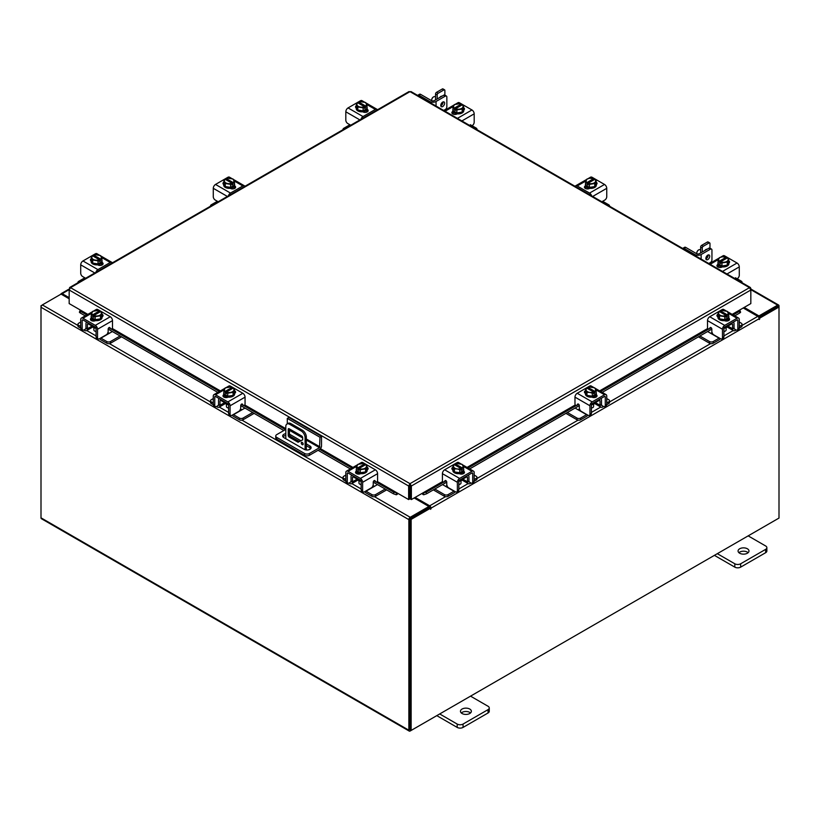 <?xml version="1.0" encoding="UTF-8"?>
<svg xmlns="http://www.w3.org/2000/svg" width="820" height="820" viewBox="0 0 820 820"><rect width="100%" height="100%" fill="white"/><g stroke="black" fill="none" stroke-linecap="round" stroke-linejoin="round"><path stroke-width="1.23" d="M287.287 423.837L287.287 418.384L288.824 417.493L321.522 436.373L321.522 445.988A2.839 1.64 120 0 1 319.523 449.462L309.437 455.284A3.403 1.968 180 0 1 304.62 455.284L276.74 439.182A3.403 1.968 180 0 1 275.745 437.798L275.745 436.014A3.403 1.968 0 0 0 276.74 437.398L304.62 453.501A3.403 1.968 0 0 0 309.437 453.501L319.523 447.679L306.321 440.063M275.745 436.014A3.403 1.968 0 0 1 276.74 434.62L285.811 429.383M321.522 436.373L319.984 437.265L319.523 447.679M287.287 418.384L319.984 437.265M285.811 435.451A4.09 2.357 0 0 0 282.992 436.855M310.821 448.54A4.09 2.357 0 0 0 309.919 447.761L306.321 445.69M285.811 433.667A4.09 2.357 0 0 0 282.685 435.963A4.09 2.357 0 0 0 283.884 437.634L304.138 449.319A4.09 2.357 0 0 0 308.597 449.831A4.09 2.357 0 0 0 311.118 447.648A4.09 2.357 0 0 0 309.919 445.988L306.321 443.907M300.868 440.75L289.665 434.292A4.09 2.357 0 0 0 289.45 434.169M302.201 442.4A1.363 0.789 -120 0 0 301.524 442.339A1.363 0.789 -120 0 0 301.319 443.425A1.363 0.789 -120 0 0 302.201 444.635A1.363 0.789 -120 0 0 302.887 444.696A1.363 0.789 -120 0 0 303.092 443.61A1.363 0.789 -120 0 0 302.201 442.4M302.529 442.656A1.363 0.789 -120 0 0 303.113 443.661M305.091 449.729L305.091 437.665A5.453 3.147 -120 0 0 301.237 430.992L289.665 424.309A5.453 3.147 -120 0 0 286.938 424.042A5.453 3.147 -120 0 0 285.811 426.533L285.811 438.741M301.237 430.992L302.467 430.274L290.905 423.602L289.665 424.309M306.321 449.975L306.321 436.957L305.091 437.665M310.8 448.53L308.505 449.852M302.683 439.889L298.101 442.257L289.173 437.101A1.353 0.779 60 0 1 288.22 435.44L288.22 429.311A1.353 0.779 60 0 1 288.496 428.696A1.353 0.779 60 0 1 289.173 428.768L301.729 436.014A1.353 0.779 60 0 1 302.683 437.665L302.683 439.889M302.683 439.817L299.341 441.539L290.403 436.383L289.173 437.101M288.22 435.44L289.45 434.733L289.45 428.921M289.45 434.733A1.353 0.779 -120 0 0 290.403 436.383M286.938 424.042L288.179 423.325A5.453 3.147 60 0 1 290.905 423.602M302.467 430.274A5.453 3.147 60 0 1 306.321 436.957M298.101 442.257L299.341 441.539M357.448 479.31A4.356 2.511 -0 0 0 358.627 480.551A4.356 2.511 -0 0 0 360.769 481.227M345.814 475.087L343.805 476.246A2.614 1.507 -0 0 0 343.047 477.312A2.614 1.507 -0 0 0 343.805 478.388L343.805 480.079L345.835 481.237M348.961 483.052L349.668 483.462A4.038 2.327 -120 0 0 351.688 483.656A4.038 2.327 -120 0 0 352.518 481.811L357.151 479.136M353.522 476.153L352.518 477.629L352.518 481.811M352.518 477.629A1.742 1.004 60 0 1 352.887 476.83A1.742 1.004 60 0 1 353.522 476.809M351.718 475.118A3.813 2.204 -120 0 0 351.062 476.779L351.062 480.961A1.968 1.138 60 0 1 350.652 481.863M343.805 478.388L345.814 479.536M343.805 480.079A2.614 1.507 180 0 1 343.047 479.003L343.047 477.312M372.803 485.809L374.658 486.219L366.017 491.2L371.88 494.593A2.614 1.507 -0 0 0 375.58 494.593L385.185 489.038M374.658 486.219L377.477 484.589M375.58 494.593L375.58 496.284L386.651 489.888M364.664 491.723A4.038 2.327 -120 0 0 366.017 492.902L371.88 496.284L371.88 494.593M375.58 496.284A2.614 1.507 180 0 1 371.88 496.284M353.522 477.045L361.159 481.453L361.159 489.827L362.624 490.667L362.624 482.303A3.167 1.824 -120 0 0 360.39 478.429L348.049 471.305A3.167 1.824 -120 0 0 346.47 471.151A3.167 1.824 -120 0 0 345.814 472.597L345.814 480.961L347.28 481.811L347.28 473.437A1.087 0.625 60 0 1 348.049 472.996L360.39 480.12A1.087 0.625 60 0 1 361.159 481.453M367.78 469.44A3.065 1.773 180 0 0 366.991 468.896A5.453 3.147 180 0 1 367.155 469.655L367.155 470.547A5.453 3.147 180 0 1 363.783 473.458A5.453 3.147 180 0 1 357.848 472.771A5.453 3.147 180 0 1 356.249 470.547L356.249 469.655A5.453 3.147 180 0 1 356.382 468.968M360.195 472.679A5.453 3.147 180 0 1 357.848 471.879A5.453 3.147 180 0 1 356.464 470.526M356.382 470.342A5.453 3.147 180 0 1 356.249 469.655M367.155 469.655A5.453 3.147 180 0 1 365.628 471.838M365.484 471.92A5.453 3.147 180 0 1 360.38 472.709M360.503 473.724A2.839 1.64 180 0 1 359.959 473.529M356.29 473.509A5.453 3.147 180 0 1 356.249 473.13L356.249 472.894M357.028 473.868A5.453 3.147 180 0 1 356.341 472.832M358.976 480.735L358.976 483.011A2.726 1.578 -0 0 0 359.775 484.128A2.726 1.578 -0 0 0 361.159 484.558M360.267 472.73A5.504 3.177 -0 0 0 360.277 472.73L365.597 471.91L367.022 468.835L367.022 465.801L365.597 468.866L360.277 469.686L360.277 472.73L360.267 469.686L358.904 468.589L358.904 470.352L357.745 469.686L357.745 467.912L356.382 467.441L356.382 470.485L360.267 472.73M356.382 470.475A5.504 3.177 -0 0 0 356.382 470.485L356.382 467.441L357.807 464.366L363.127 463.546L364.5 464.017L364.5 465.329M365.597 471.91L365.597 468.866M362.696 468.968A4.776 2.757 180 0 1 358.955 468.527L365.607 464.684L367.022 465.791A5.504 3.177 180 0 1 367.022 465.801M366.243 467.123A4.776 2.757 180 0 1 363.178 468.896M357.745 467.912L357.797 467.861A4.776 2.757 180 0 1 357.028 465.698M364.5 464.017L357.797 467.861M357.745 469.686L358.904 469.019M357.161 465.422A4.776 2.757 180 0 1 360.226 463.648M360.708 463.577A4.776 2.757 180 0 1 364.449 464.017M365.607 464.684A4.776 2.757 180 0 1 366.376 466.846M355.901 473.191A3.065 1.773 180 0 1 356.423 472.781L357.202 472.33M360.677 473.642A3.065 1.773 180 0 1 356.423 473.591A3.065 1.773 180 0 1 355.531 472.34A3.065 1.773 180 0 1 356.341 471.141M362.624 490.667A2.726 1.578 120 0 0 363.188 491.918A2.726 1.578 120 0 0 364.551 491.785L371.306 487.879A2.726 1.578 120 0 0 373.233 484.548L373.233 482.211A1.312 0.758 -60 0 1 374.166 480.602A1.312 0.758 -60 0 1 374.812 480.54A1.312 0.758 -60 0 1 374.965 480.674L374.627 480.479M363.188 491.918L361.722 491.077A2.726 1.578 -60 0 1 361.159 489.827M374.73 481.299A1.312 0.758 -60 0 1 374.545 481.237A1.312 0.758 -60 0 1 374.391 481.104L374.074 480.653M347.28 481.811A2.726 1.578 120 0 0 347.844 483.062A2.726 1.578 120 0 0 349.207 482.929L352.518 481.012M360.39 478.429L375.345 469.788L363.014 462.664L361.558 463.505M375.345 469.788A3.167 1.824 60 0 1 377.589 473.663L377.589 480.417A1.312 0.758 -60 0 1 377.015 481.74A1.312 0.758 -60 0 1 376.001 482.088A1.312 0.758 -60 0 1 375.857 481.955L374.965 480.674M358.873 463.987L361.425 462.511A3.167 1.824 60 0 1 363.014 462.664M367.022 467.226A3.065 1.773 180 0 1 368.149 468.589A3.065 1.773 180 0 1 367.247 469.839L367.155 469.901M347.844 483.062L346.378 482.211A2.726 1.578 -60 0 1 345.814 480.961M724.326 328.184A4.356 2.511 0 0 0 726.469 327.498A4.356 2.511 0 0 0 727.637 326.268M699.901 335.995L709.505 341.54A2.614 1.507 0 0 0 713.216 341.54L713.216 343.231L719.068 339.849A4.038 2.327 120 0 0 720.431 338.67M719.284 338.014A1.968 1.138 -60 0 1 719.068 338.158L710.438 333.166L712.283 332.766M713.216 341.54L719.068 338.158M713.216 343.231A2.614 1.507 180 0 1 709.505 343.231L709.505 341.54M698.435 336.835L709.505 343.231M739.281 326.493L741.28 325.335A2.614 1.507 0 0 0 742.049 324.269A2.614 1.507 0 0 0 741.28 323.193L739.281 322.045M727.945 326.093L732.567 328.758L732.567 324.577L731.563 323.111M732.567 328.758A4.038 2.327 120 0 0 733.408 330.614A4.038 2.327 120 0 0 735.417 330.409L736.134 329.999M739.261 328.195L741.28 327.026L741.28 325.335M734.443 328.82A1.968 1.138 -60 0 1 734.033 327.918L734.033 323.736A3.813 2.204 120 0 0 733.367 322.065M731.563 323.756A1.742 1.004 -60 0 1 732.209 323.777A1.742 1.004 -60 0 1 732.567 324.577M742.049 324.269L742.049 325.96A2.614 1.507 180 0 1 741.28 327.026M707.609 331.536L710.438 333.166M732.567 327.959L735.889 329.876A2.726 1.578 -120 0 0 737.252 330.009A2.726 1.578 -120 0 0 737.816 328.758L739.281 327.918L739.281 319.544A3.167 1.824 120 0 0 738.625 318.098A3.167 1.824 120 0 0 737.036 318.252L724.706 325.376A3.167 1.824 120 0 0 722.461 329.25L722.461 337.625L723.927 336.774L723.927 328.41L731.563 324.002M728.713 315.915A5.453 3.147 180 0 1 728.847 316.612L728.847 317.494A5.453 3.147 180 0 1 727.248 319.728A5.453 3.147 180 0 1 721.303 320.405A5.453 3.147 180 0 1 717.941 317.494L717.941 316.612A5.453 3.147 180 0 1 718.094 315.843A3.065 1.773 180 0 0 717.316 316.387M728.631 317.473A5.453 3.147 180 0 1 727.248 318.837A5.453 3.147 180 0 1 724.9 319.636M724.706 319.667A5.453 3.147 180 0 1 719.601 318.877M719.468 318.795A5.453 3.147 180 0 1 717.941 316.612M728.847 316.612A5.453 3.147 180 0 1 728.713 317.299M728.847 319.841L728.847 320.077A5.453 3.147 180 0 1 728.806 320.456M725.136 320.476A2.839 1.64 180 0 1 724.583 320.671M728.744 319.779A5.453 3.147 180 0 1 728.057 320.815M723.927 331.505A2.726 1.578 0 0 0 725.321 331.075A2.726 1.578 0 0 0 726.12 329.968L726.12 327.682M728.713 317.432L728.713 314.398L727.34 314.87L727.34 316.633L726.182 317.309L726.182 315.536L724.818 316.643L724.818 319.677L728.713 317.432L728.713 314.388L727.289 311.323L721.969 310.493A5.504 3.177 180 0 1 721.969 310.493L720.595 310.975L720.595 312.276M724.818 319.677L724.818 316.643L719.499 315.813L719.499 318.857L724.818 319.677M719.499 315.813L718.074 312.748L718.074 315.782L719.499 318.857M718.074 312.748L719.489 311.641L726.141 315.474A4.776 2.757 180 0 1 722.399 315.925M728.068 312.645A4.776 2.757 180 0 1 727.299 314.808L727.34 314.87M724.87 310.606A4.776 2.757 180 0 1 727.934 312.369M726.182 315.966L727.34 316.633M727.299 314.808L720.595 310.975M721.918 315.843A4.776 2.757 180 0 1 718.853 314.08M718.72 313.804A4.776 2.757 180 0 1 719.489 311.641M720.636 310.964A4.776 2.757 180 0 1 724.388 310.524M728.744 318.088A3.065 1.773 180 0 1 729.564 319.298A3.065 1.773 180 0 1 728.662 320.548A3.065 1.773 180 0 1 724.419 320.589M711.012 327.611L709.228 328.902A1.312 0.758 60 0 1 709.085 329.035A1.312 0.758 60 0 1 708.429 328.974A1.312 0.758 60 0 1 707.506 327.375L707.506 320.62A3.167 1.824 -60 0 1 709.741 316.745L724.706 325.376M723.927 328.41A1.087 0.625 -60 0 1 724.706 327.067L737.036 319.943A1.087 0.625 -60 0 1 737.816 320.394L737.816 328.758M723.927 336.774A2.726 1.578 60 0 1 723.363 338.024L721.897 338.875A2.726 1.578 -120 0 0 722.461 337.625M723.527 310.452L722.082 309.622L709.741 316.745M722.082 309.622A3.167 1.824 -60 0 1 723.66 309.458L726.223 310.944M717.941 316.848L717.838 316.797A3.065 1.773 180 0 1 716.936 315.546A3.065 1.773 180 0 1 718.074 314.173M709.228 328.902L710.13 327.631A1.312 0.758 60 0 1 710.274 327.487A1.312 0.758 60 0 1 711.278 327.846A1.312 0.758 60 0 1 711.852 329.158L711.852 331.495A2.726 1.578 -120 0 0 713.779 334.837L720.534 338.732A2.726 1.578 -120 0 0 721.897 338.875M739.281 327.918A2.726 1.578 60 0 1 738.707 329.168L737.252 330.009M727.883 319.277L728.662 319.738A3.065 1.773 180 0 1 729.185 320.138M459.231 481.227A4.356 2.511 0 0 0 461.373 480.551A4.356 2.511 0 0 0 462.552 479.31M434.815 489.038L444.419 494.593A2.614 1.507 0 0 0 448.12 494.593L448.12 496.284L453.983 492.902A4.038 2.327 120 0 0 455.336 491.723M454.198 491.067A1.968 1.138 -60 0 1 453.983 491.2L445.342 486.219L447.197 485.809M448.12 494.593L453.983 491.2M448.12 496.284A2.614 1.507 180 0 1 444.419 496.284L444.419 494.593M433.349 489.888L444.419 496.284M474.185 479.536L476.194 478.388A2.614 1.507 0 0 0 476.953 477.312A2.614 1.507 0 0 0 476.194 476.246L474.185 475.087M462.849 479.136L467.482 481.811L467.482 477.629L466.477 476.153M467.482 481.811A4.038 2.327 120 0 0 468.312 483.656A4.038 2.327 120 0 0 470.331 483.462L471.039 483.052M474.165 481.237L476.194 480.079L476.194 478.388M469.347 481.863A1.968 1.138 -60 0 1 468.937 480.961L468.937 476.779A3.813 2.204 120 0 0 468.281 475.118M466.477 476.809A1.742 1.004 -60 0 1 467.113 476.83A1.742 1.004 -60 0 1 467.482 477.629M476.953 477.312L476.953 479.003A2.614 1.507 180 0 1 476.194 480.079M442.523 484.589L445.342 486.219M467.482 481.012L470.793 482.929A2.726 1.578 -120 0 0 472.156 483.062A2.726 1.578 -120 0 0 472.72 481.811L474.185 480.961L474.185 472.597A3.167 1.824 120 0 0 473.529 471.151A3.167 1.824 120 0 0 471.951 471.305L459.61 478.429A3.167 1.824 120 0 0 457.375 482.303L457.375 490.667L458.841 489.827L458.841 481.453L466.477 477.045M463.618 468.968A5.453 3.147 180 0 1 463.751 469.655L463.751 470.547A5.453 3.147 180 0 1 462.152 472.771A5.453 3.147 180 0 1 456.217 473.458A5.453 3.147 180 0 1 452.845 470.547L452.845 469.655A5.453 3.147 180 0 1 453.009 468.896A3.065 1.773 180 0 0 452.22 469.44M463.536 470.526A5.453 3.147 180 0 1 462.152 471.879A5.453 3.147 180 0 1 459.805 472.679M459.62 472.709A5.453 3.147 180 0 1 454.516 471.92M454.372 471.838A5.453 3.147 180 0 1 452.845 469.655M463.751 469.655A5.453 3.147 180 0 1 463.618 470.342M463.751 472.894L463.751 473.13A5.453 3.147 180 0 1 463.71 473.509M460.04 473.529A2.839 1.64 180 0 1 459.497 473.724M463.659 472.832A5.453 3.147 180 0 1 462.972 473.868M458.841 484.558A2.726 1.578 0 0 0 460.225 484.128A2.726 1.578 0 0 0 461.024 483.011L461.024 480.735M463.618 470.485A5.504 3.177 0 0 0 463.618 470.475L463.618 467.441L463.618 470.475L459.733 472.73A5.504 3.177 0 0 0 459.733 472.73L459.723 469.686L459.733 472.73L454.403 471.91L452.978 468.835L452.978 465.801L454.393 464.684L461.045 468.527A4.776 2.757 180 0 1 457.304 468.968L454.403 468.866L454.403 471.91M462.972 465.698A4.776 2.757 180 0 1 462.203 467.861L463.618 467.441L462.193 464.366L456.873 463.546L455.5 464.017L455.5 465.329M462.254 467.912L462.254 469.686L461.096 470.352L461.096 468.589L459.733 469.686L457.304 468.968M452.978 465.791A5.504 3.177 0 0 0 452.978 465.801L454.403 468.866M459.774 463.648A4.776 2.757 180 0 1 462.839 465.422M461.096 469.019L462.254 469.686M462.203 467.861L455.5 464.017M456.822 468.896A4.776 2.757 180 0 1 453.757 467.123M453.624 466.846A4.776 2.757 180 0 1 454.393 464.684M455.551 464.017A4.776 2.757 180 0 1 459.292 463.577M463.659 471.141A3.065 1.773 180 0 1 464.468 472.34A3.065 1.773 180 0 1 463.577 473.591A3.065 1.773 180 0 1 459.323 473.642M445.926 480.653L444.143 481.955A1.312 0.758 60 0 1 443.999 482.088A1.312 0.758 60 0 1 443.343 482.027A1.312 0.758 60 0 1 442.41 480.417L442.41 473.663A3.167 1.824 -60 0 1 444.655 469.788L459.61 478.429M458.841 481.453A1.087 0.625 -60 0 1 459.61 480.12L471.951 472.996A1.087 0.625 -60 0 1 472.72 473.437L472.72 481.811M458.841 489.827A2.726 1.578 60 0 1 458.277 491.077L456.812 491.918A2.726 1.578 -120 0 0 457.375 490.667M458.441 463.505L456.986 462.664L444.655 469.788M456.986 462.664A3.167 1.824 -60 0 1 458.575 462.511L461.127 463.987M452.845 469.901L452.753 469.839A3.065 1.773 180 0 1 451.851 468.589A3.065 1.773 180 0 1 452.978 467.226M444.143 481.955L445.034 480.674A1.312 0.758 60 0 1 445.188 480.54A1.312 0.758 60 0 1 446.193 480.889A1.312 0.758 60 0 1 446.767 482.211L446.767 484.548A2.726 1.578 -120 0 0 448.694 487.879L455.448 491.785A2.726 1.578 -120 0 0 456.812 491.918M474.185 480.961A2.726 1.578 60 0 1 473.622 482.211L472.156 483.062M462.798 472.33L463.577 472.781A3.065 1.773 180 0 1 464.099 473.191M350.488 125.357L349.668 124.886L343.805 128.268A2.614 1.507 0 0 0 343.047 129.334A2.614 1.507 0 0 0 343.088 129.632M367.022 107.102A5.453 3.147 180 0 1 367.155 107.789L367.155 108.681A5.453 3.147 180 0 1 365.556 110.905A5.453 3.147 180 0 1 359.611 111.581A5.453 3.147 180 0 1 356.249 108.681L356.249 107.789A5.453 3.147 180 0 1 356.413 107.03M367.155 107.789A5.453 3.147 180 0 1 367.022 108.476M366.94 108.66A5.453 3.147 180 0 1 365.556 110.013A5.453 3.147 180 0 1 363.209 110.813M363.014 110.843A5.453 3.147 180 0 1 357.909 110.054M357.776 109.972A5.453 3.147 180 0 1 356.249 107.789M363.444 111.663A2.839 1.64 180 0 1 362.881 111.858L362.727 111.766M367.155 111.018L367.155 111.264A5.453 3.147 180 0 1 366.991 112.022M367.053 110.956A5.453 3.147 180 0 1 365.976 112.33M367.022 108.609L367.022 105.575L367.022 108.609L363.127 110.854A5.504 3.177 0 0 0 363.127 110.854L363.127 107.82L363.127 110.854L357.807 110.034L357.807 107L356.382 103.925L356.382 106.969L357.807 110.034M356.382 103.925L357.797 102.818L364.5 106.713L363.127 107.82L357.807 107M358.904 103.453L358.904 102.151L360.267 101.68L365.597 102.5L367.022 105.565L365.648 106.046L365.648 107.82L364.5 108.486L364.5 106.713M357.028 104.98A4.776 2.757 180 0 1 357.797 102.818M360.226 107.03A4.776 2.757 180 0 1 357.161 105.257M358.904 102.151L358.955 102.151A4.776 2.757 180 0 1 362.696 101.711M365.648 106.046L358.955 102.151M364.5 107.153L365.648 107.82M363.178 101.782A4.776 2.757 180 0 1 366.243 103.556M366.376 103.832A4.776 2.757 180 0 1 365.607 105.995M364.449 106.661A4.776 2.757 180 0 1 360.708 107.102M350.724 125.224L347.741 123.502A2.726 1.578 -120 0 1 345.814 120.161L345.814 111.797A3.167 1.824 -60 0 1 348.049 107.922L363.014 116.563L375.345 109.439L366.601 104.386M363.014 116.563A3.167 1.824 120 0 0 360.954 119.31M377.405 109.818A3.167 1.824 120 0 0 376.933 109.275A3.167 1.824 120 0 0 375.345 109.439M356.249 108.025A3.065 1.773 180 0 1 355.531 106.887A3.065 1.773 180 0 1 356.382 105.657M367.053 109.265L367.247 109.378A3.065 1.773 180 0 1 368.149 110.628A3.065 1.773 180 0 1 366.253 112.268A3.065 1.773 180 0 1 362.922 111.879M348.049 107.922L360.39 100.798A3.167 1.824 -60 0 1 361.968 100.645L364.531 102.121M366.191 110.464L367.247 111.069A3.065 1.773 180 0 1 367.78 111.479M85.393 278.4L84.583 277.929L78.72 281.321A2.614 1.507 0 0 0 77.951 282.387A2.614 1.507 0 0 0 78.002 282.674M101.926 260.145A5.453 3.147 180 0 1 102.059 260.832L102.059 261.724A5.453 3.147 180 0 1 100.46 263.948A5.453 3.147 180 0 1 94.525 264.635A5.453 3.147 180 0 1 91.153 261.724L91.153 260.832A5.453 3.147 180 0 1 91.317 260.073M102.059 260.832A5.453 3.147 180 0 1 101.926 261.529M101.854 261.703A5.453 3.147 180 0 1 100.46 263.066A5.453 3.147 180 0 1 98.113 263.866M97.928 263.896A5.453 3.147 180 0 1 92.824 263.097M92.691 263.025A5.453 3.147 180 0 1 91.153 260.832M98.349 264.706A2.839 1.64 180 0 1 97.785 264.911M102.059 264.06L102.059 264.306A5.453 3.147 180 0 1 101.905 265.065M101.967 264.009A5.453 3.147 180 0 1 100.88 265.372M101.926 261.662L101.926 258.618L101.926 261.662L98.041 263.907A5.504 3.177 0 0 0 98.041 263.907L98.031 260.873L98.041 263.907L92.711 263.087L92.711 260.042L91.286 256.978L91.286 260.012L92.711 263.087M91.286 256.967A5.504 3.177 0 0 0 91.286 256.978L92.701 255.86L99.404 259.766L98.041 260.873L92.711 260.042M93.818 256.506L93.818 255.204L95.181 254.723L100.501 255.553L101.926 258.618L100.563 259.099L100.563 260.862L99.404 261.529L99.404 259.766M91.932 258.023A4.776 2.757 180 0 1 92.701 255.86M95.13 260.073A4.776 2.757 180 0 1 92.065 258.3M93.818 255.204L93.859 255.194A4.776 2.757 180 0 1 97.6 254.753M100.563 259.099L93.859 255.194M99.404 260.196L100.563 260.862M98.082 254.825A4.776 2.757 180 0 1 101.147 256.599M101.28 256.875A4.776 2.757 180 0 1 100.511 259.038M99.363 259.704A4.776 2.757 180 0 1 95.612 260.145M85.629 278.267L82.656 276.555A2.726 1.578 -120 0 1 80.719 273.214L80.719 264.839A3.167 1.824 -60 0 1 82.963 260.965L97.918 269.606L110.259 262.482L101.516 257.429M97.918 269.606A3.167 1.824 120 0 0 95.868 272.363M112.319 262.861A3.167 1.824 120 0 0 111.838 262.328A3.167 1.824 120 0 0 110.259 262.482M91.153 261.067A3.065 1.773 180 0 1 90.436 259.93A3.065 1.773 180 0 1 91.286 258.71M101.967 262.318L102.162 262.431A3.065 1.773 180 0 1 103.064 263.681A3.065 1.773 180 0 1 101.167 265.311A3.065 1.773 180 0 1 97.826 264.932L97.631 264.819M82.963 260.965L95.294 253.841A3.167 1.824 -60 0 1 96.883 253.687L99.435 255.163M101.106 263.507L102.162 264.122A3.065 1.773 180 0 1 102.684 264.532M87.843 314.367L69.167 303.584L69.167 290.003L70.499 287.656L410 483.667L411.373 485.993L410 484.989L410 483.667L749.5 287.656L750.833 288.425L749.5 287.656L750.833 290.003L750.833 303.584L732.157 314.367M410 484.989L409.785 498.908L408.626 499.575L377.241 481.453M410 483.667L408.626 485.993L409.785 485.327M408.626 499.575L408.626 485.993L69.167 290.003L69.556 288.65M750.443 288.65L750.833 290.003L411.373 485.993L411.373 499.575L422.935 492.892L426.092 492.256L426.666 493.742L423.786 494.757L423.212 493.271L443.066 481.822M410.215 485.327L410.215 498.908L411.373 499.575M408.626 92.434L410 91.645L411.373 92.434M70.499 287.656L410 91.645L749.5 287.656M80.729 310.257L79.96 310.739L80.667 311.405L80.083 312.891L79.386 312.225L79.96 310.739M376.933 481.822L396.757 493.271L396.214 494.757L393.333 493.742L393.907 492.256L397.064 492.892M396.214 494.757A1.917 1.107 120 0 0 397.915 493.384M393.333 493.742L373.233 482.139M350.335 468.917L318.078 450.293M283.833 430.531L240.711 405.623M217.802 392.401L108.148 329.097M85.239 315.864L80.083 312.891M393.907 492.256L376.37 482.139M351.903 468.005L319.646 449.38M285.411 429.618L243.847 405.623M219.381 391.488L111.284 329.087M86.817 314.962L80.667 311.405M422.085 493.384A1.917 1.107 -120 0 0 423.786 494.757M740.04 310.739L740.614 312.225L739.917 312.891L739.332 311.405L740.04 310.739L739.271 310.257M739.917 312.891L734.761 315.864M711.852 329.097L602.228 392.38M579.32 405.613L469.665 468.917M446.767 482.139L426.666 493.742M739.332 311.405L733.182 314.962M708.716 329.087L600.65 391.478M576.183 405.603L468.097 468.005M443.63 482.139L426.092 492.256M69.167 298.787L61.059 294.103L42.353 304.907A1.917 1.107 -60 0 0 41 307.244L41 517.83A1.917 1.107 -60 0 0 41.4 518.701L409.241 731.081A1.917 1.107 120 0 0 410.205 730.989L777.647 518.845A1.917 1.107 120 0 0 777.657 518.834M409.241 731.081A1.917 1.107 120 0 1 408.852 730.2L408.852 519.624A1.917 1.107 120 0 1 410.205 517.276L428.901 506.483L414.151 497.965M410.205 518.609L428.901 507.805L428.901 506.483M744.201 307.418L758.941 315.925L777.647 305.132A1.917 1.107 120 0 1 778.6 305.04L750.833 289.009M758.469 316.981L777.79 306.454M758.941 315.925L758.941 317.258M410.061 729.667L410 518.957M778.6 305.04A1.917 1.107 120 0 1 779 305.911L779 307.008L759.709 318.15L758.889 317.678M69.167 297.67L62.217 293.662A1.917 1.107 -120 0 0 61.264 293.57A1.917 1.107 -120 0 0 60.885 294.206M41.4 305.911L42.343 304.907L77.951 325.458M408.852 519.624L41 307.244L41 305.686M410.215 495.464A1.917 1.107 -120 0 1 409.815 494.111L409.815 485.204M430.438 508.246L411.148 519.388L410 518.722L429.29 507.59L430.438 508.246L430.531 509.333L431.023 508.154A1.917 1.107 -120 0 0 429.67 505.807L415.115 497.412M429.864 507.918L428.901 506.698M743.227 307.971L757.782 316.377A1.917 1.107 60 0 1 759.135 318.713L759.217 319.564L759.709 318.15M411.148 519.388L411.148 730.435L779 518.066L779 307.008L777.852 306.352L758.736 317.381M410 518.722L410 729.769L411.148 730.435M92.363 326.268A4.356 2.511 -0 0 0 93.531 327.498A4.356 2.511 -0 0 0 95.673 328.184M80.719 322.045L78.72 323.193A2.614 1.507 -0 0 0 77.951 324.269A2.614 1.507 -0 0 0 78.72 325.335L78.72 327.026L80.739 328.195M83.865 329.999L84.583 330.409A4.038 2.327 -120 0 0 86.592 330.614A4.038 2.327 -120 0 0 87.432 328.758L92.055 326.093M88.437 323.111L87.432 324.577L87.432 328.758M87.432 324.577A1.742 1.004 60 0 1 87.791 323.777A1.742 1.004 60 0 1 88.437 323.756M86.633 322.065A3.813 2.204 -120 0 0 85.967 323.736L85.967 327.918A1.968 1.138 60 0 1 85.557 328.82M78.72 325.335L80.719 326.493M78.72 327.026A2.614 1.507 180 0 1 77.951 325.96L77.951 324.269M107.717 332.766L109.562 333.166L100.932 338.158L106.784 341.54A2.614 1.507 -0 0 0 110.495 341.54L120.099 335.995M109.562 333.166L112.391 331.536M110.495 341.54L110.495 343.231L121.565 336.835M99.568 338.67A4.038 2.327 -120 0 0 100.932 339.849L106.784 343.231L106.784 341.54M110.495 343.231A2.614 1.507 180 0 1 106.784 343.231M88.437 324.002L96.073 328.41L96.073 336.774L97.539 337.625L97.539 329.25A3.167 1.824 -120 0 0 95.294 325.376L82.963 318.252A3.167 1.824 -120 0 0 81.375 318.098A3.167 1.824 -120 0 0 80.719 319.544L80.719 327.918L82.184 328.758L82.184 320.394A1.087 0.625 60 0 1 82.963 319.943L95.294 327.067A1.087 0.625 60 0 1 96.073 328.41M102.684 316.387A3.065 1.773 180 0 0 101.905 315.854A5.453 3.147 180 0 1 102.059 316.612L102.059 317.494A5.453 3.147 180 0 1 98.697 320.405A5.453 3.147 180 0 1 92.752 319.728A5.453 3.147 180 0 1 91.153 317.494L91.153 316.612A5.453 3.147 180 0 1 91.286 315.915M95.099 319.636A5.453 3.147 180 0 1 92.752 318.837A5.453 3.147 180 0 1 91.368 317.473M91.286 317.299A5.453 3.147 180 0 1 91.153 316.612M102.059 316.612A5.453 3.147 180 0 1 100.532 318.795M100.399 318.877A5.453 3.147 180 0 1 95.294 319.667M95.417 320.671A2.839 1.64 180 0 1 94.864 320.476M91.194 320.456A5.453 3.147 180 0 1 91.153 320.077L91.153 319.841M91.942 320.815A5.453 3.147 180 0 1 91.256 319.779M93.88 327.682L93.88 329.968A2.726 1.578 -0 0 0 94.679 331.075A2.726 1.578 -0 0 0 96.073 331.505M95.181 319.677L100.501 318.857L101.926 315.782L101.926 312.748L100.501 315.813L95.181 316.643L95.181 319.677L95.181 316.643L93.818 315.536L93.818 317.309L92.66 316.633L92.66 314.87L91.286 314.398L91.286 317.432L95.181 319.677M91.286 317.432L91.286 314.388L92.711 311.323L98.031 310.493L99.404 310.975L99.404 312.276M100.501 318.857L100.501 315.813M97.6 315.925A4.776 2.757 180 0 1 93.859 315.474L100.511 311.641L101.926 312.748M101.147 314.08A4.776 2.757 180 0 1 98.082 315.843M92.66 314.87L92.701 314.808A4.776 2.757 180 0 1 91.932 312.645M99.404 310.975L92.701 314.808M92.66 316.633L93.818 315.966M92.065 312.369A4.776 2.757 180 0 1 95.13 310.606M95.612 310.524A4.776 2.757 180 0 1 99.363 310.964M100.511 311.641A4.776 2.757 180 0 1 101.28 313.804M90.815 320.138A3.065 1.773 180 0 1 91.338 319.738L92.117 319.277M95.581 320.589A3.065 1.773 180 0 1 91.338 320.548A3.065 1.773 180 0 1 90.436 319.298A3.065 1.773 180 0 1 91.256 318.088M97.539 337.625A2.726 1.578 120 0 0 98.103 338.875A2.726 1.578 120 0 0 99.466 338.732L106.221 334.837A2.726 1.578 120 0 0 108.148 331.495L108.148 329.158A1.312 0.758 -60 0 1 109.07 327.559A1.312 0.758 -60 0 1 109.726 327.487A1.312 0.758 -60 0 1 109.87 327.631L109.531 327.436M98.103 338.875L96.637 338.024A2.726 1.578 -60 0 1 96.073 336.774M109.644 328.256A1.312 0.758 -60 0 1 109.449 328.195A1.312 0.758 -60 0 1 109.306 328.051L108.988 327.611M82.184 328.758A2.726 1.578 120 0 0 82.748 330.009A2.726 1.578 120 0 0 84.111 329.876L87.432 327.959M95.294 325.376L110.259 316.745L97.918 309.622L96.473 310.452M110.259 316.745A3.167 1.824 60 0 1 112.494 320.62L112.494 327.375A1.312 0.758 -60 0 1 111.92 328.687A1.312 0.758 -60 0 1 110.915 329.035A1.312 0.758 -60 0 1 110.772 328.902L109.87 327.631M93.777 310.944L96.34 309.458A3.167 1.824 60 0 1 97.918 309.622M101.926 314.173A3.065 1.773 180 0 1 103.064 315.546A3.065 1.773 180 0 1 102.162 316.797L102.059 316.848M82.748 330.009L81.293 329.168A2.726 1.578 -60 0 1 80.719 327.918M700.649 252.949L700.649 247.045A1.363 0.789 -60 0 1 701.612 245.375L707.393 242.033A1.363 0.789 -60 0 1 708.08 241.972L709.689 242.904A1.363 0.789 120 0 0 709.013 242.966L707.393 242.033M701.612 245.375L703.222 246.307L709.013 242.966M703.222 246.307A1.363 0.789 120 0 0 702.258 247.978L700.649 247.045M702.258 252.017L702.258 247.978M709.689 242.904A1.363 0.789 120 0 1 709.976 243.519L709.976 248.204M707.967 256.24L707.967 255.051M707.076 249.249A2.88 1.66 120 0 0 704.79 250.561M741.936 282.644A2.614 1.507 0 0 0 742.049 282.213A2.614 1.507 0 0 0 741.28 281.147L735.417 277.765M728.683 262.133A5.453 3.147 180 0 1 728.847 262.892L728.847 263.784A5.453 3.147 180 0 1 725.474 266.695A5.453 3.147 180 0 1 719.54 266.008A5.453 3.147 180 0 1 717.941 263.784L717.941 262.892A5.453 3.147 180 0 1 718.074 262.205M728.847 262.892A5.453 3.147 180 0 1 727.309 265.075M727.176 265.157A5.453 3.147 180 0 1 722.072 265.946M721.887 265.916A5.453 3.147 180 0 1 719.54 265.116A5.453 3.147 180 0 1 718.146 263.763M718.074 263.579A5.453 3.147 180 0 1 717.941 262.892M718.094 267.125A5.453 3.147 180 0 1 717.941 266.367L717.941 266.121M722.215 266.961A2.839 1.64 180 0 1 721.651 266.766M719.12 267.433A5.453 3.147 180 0 1 718.033 266.059M727.289 265.137L728.713 262.072L728.713 259.028L727.289 262.103L727.289 265.137L721.969 265.967A5.504 3.177 0 0 0 721.969 265.967L721.959 262.923L721.969 265.967L718.074 263.712L718.074 260.678L718.074 263.712M722.399 256.814A4.776 2.757 180 0 1 726.141 257.254L722.399 256.814L719.499 257.603L718.074 260.678L719.437 261.149L719.437 262.923L720.595 262.257M719.437 261.149L726.141 257.254L726.182 258.566M727.289 262.103L721.969 262.923L720.595 261.816L727.299 257.921L728.713 259.028M720.595 261.816L720.595 263.589L719.437 262.923M718.853 258.659A4.776 2.757 180 0 1 721.918 256.885M727.299 257.921A4.776 2.757 180 0 1 728.068 260.084M727.934 260.36A4.776 2.757 180 0 1 724.87 262.133M724.388 262.205A4.776 2.757 180 0 1 720.636 261.764M719.489 261.098A4.776 2.757 180 0 1 718.72 258.935M728.713 260.76A3.065 1.773 180 0 1 729.564 261.99A3.065 1.773 180 0 1 728.847 263.128M722.369 266.879L722.174 266.992A3.065 1.773 180 0 1 718.832 267.371A3.065 1.773 180 0 1 716.936 265.731A3.065 1.773 180 0 1 717.838 264.481L718.033 264.368M720.565 257.224L723.117 255.748A3.167 1.824 60 0 1 724.706 255.901L737.036 263.025A3.167 1.824 60 0 1 739.281 266.9L739.281 275.264A2.726 1.578 120 0 1 737.344 278.605L737.118 278.738M717.316 266.582A3.065 1.773 180 0 1 717.838 266.182L718.894 265.567M435.553 99.907L435.553 93.992A1.363 0.789 -60 0 1 436.517 92.322L442.308 88.99A1.363 0.789 -60 0 1 442.984 88.919L444.604 89.851A1.363 0.789 120 0 0 443.917 89.923L442.308 88.99M436.517 92.322L438.136 93.254L443.917 89.923M438.136 93.254A1.363 0.789 120 0 0 437.173 94.925L435.553 93.992M437.173 98.974L437.173 94.925M444.604 89.851A1.363 0.789 120 0 1 444.881 90.477L444.881 95.151M442.872 103.187L442.872 102.008M441.98 96.196A2.88 1.66 120 0 0 439.704 97.508M476.851 129.591A2.614 1.507 0 0 0 476.953 129.17A2.614 1.507 0 0 0 476.194 128.094L470.331 124.712M463.587 109.08A5.453 3.147 180 0 1 463.751 109.839L463.751 110.731A5.453 3.147 180 0 1 460.389 113.642A5.453 3.147 180 0 1 454.444 112.955A5.453 3.147 180 0 1 452.845 110.731L452.845 109.839A5.453 3.147 180 0 1 452.978 109.152M463.751 109.839A5.453 3.147 180 0 1 462.224 112.032M462.09 112.104A5.453 3.147 180 0 1 456.986 112.893M456.791 112.873A5.453 3.147 180 0 1 454.444 112.073A5.453 3.147 180 0 1 453.06 110.71M452.978 110.536A5.453 3.147 180 0 1 452.845 109.839M453.009 114.072A5.453 3.147 180 0 1 452.845 113.314L452.845 113.068M457.273 113.826L457.078 113.939A2.839 1.64 180 0 1 456.555 113.713M454.024 114.38A5.453 3.147 180 0 1 452.947 113.016M462.193 112.094L463.618 109.019L463.618 105.985L462.193 109.05L462.193 112.094L456.873 112.914L456.873 109.87L456.873 112.914L452.978 110.669L452.978 107.625L452.978 110.669M457.304 103.761A4.776 2.757 180 0 1 461.045 104.201L459.733 103.73A5.504 3.177 0 0 0 459.723 103.73L454.403 104.56L452.978 107.625L454.352 108.107L454.352 109.87L455.5 109.203M461.096 104.212L461.096 105.513M462.193 109.05L456.873 109.88L455.5 108.773L462.203 104.868L463.618 105.975A5.504 3.177 180 0 1 463.618 105.985M455.5 108.773L455.5 110.536L454.352 109.87M453.757 105.606A4.776 2.757 180 0 1 456.822 103.832M462.203 104.868A4.776 2.757 180 0 1 462.972 107.03M461.045 104.201L454.352 108.107M462.839 107.307A4.776 2.757 180 0 1 459.774 109.08M459.292 109.152A4.776 2.757 180 0 1 455.551 108.711M454.393 108.045A4.776 2.757 180 0 1 453.624 105.882M463.618 107.717A3.065 1.773 180 0 1 464.468 108.937A3.065 1.773 180 0 1 463.751 110.075M457.078 113.939A3.065 1.773 180 0 1 453.747 114.318A3.065 1.773 180 0 1 451.851 112.688A3.065 1.773 180 0 1 452.753 111.438L452.947 111.325M455.469 104.171L458.031 102.695A3.167 1.824 60 0 1 459.61 102.849L471.951 109.972A3.167 1.824 60 0 1 474.185 113.847L474.185 122.221A2.726 1.578 120 0 1 472.258 125.562L472.023 125.696M452.22 113.529A3.065 1.773 180 0 1 452.753 113.129L453.808 112.514M700.649 250.1L700.075 249.762A2.726 1.578 120 0 0 698.712 249.895A2.726 1.578 120 0 0 696.774 253.236L696.774 252.96A2.388 1.373 -60 0 1 698.466 250.038A2.388 1.373 -60 0 1 698.578 249.977M708.08 254.999A2.726 1.578 -60 0 1 708.101 255.327A2.726 1.578 -60 0 1 705.887 258.812A2.726 1.578 -60 0 0 708.101 255.327A2.726 1.578 -60 0 0 708.08 254.999M696.774 253.236A2.726 1.578 120 0 0 696.846 253.78M709.72 256.26A2.726 1.578 -60 0 1 708.531 258.997A2.726 1.578 -60 0 1 706.43 259.735A2.726 1.578 -60 0 1 705.866 258.484A2.726 1.578 -60 0 1 707.055 255.737A2.726 1.578 -60 0 1 709.156 255.01A2.726 1.578 -60 0 1 709.72 256.26M684.105 248.337L694.827 254.528A4.459 2.573 0 0 0 701.141 254.528L710.397 249.188L708.787 248.255L699.532 253.595A2.183 1.261 0 0 1 696.447 253.595L685.725 247.404L684.105 248.337A2.183 1.261 -120 0 0 683.019 248.224A2.183 1.261 -120 0 0 682.763 248.47M683.019 248.224L684.628 247.302A2.183 1.261 60 0 1 685.725 247.404M708.767 263.486L710.397 262.543A2.183 1.261 120 0 0 711.944 259.868L711.944 250.079A2.183 1.261 120 0 0 711.493 249.075A2.183 1.261 120 0 0 710.397 249.188M708.787 248.255A2.183 1.261 -60 0 1 709.874 248.142L711.493 249.075M435.553 97.047L434.979 96.719A2.726 1.578 120 0 0 433.616 96.852A2.726 1.578 120 0 0 431.689 100.194L431.689 99.907A2.388 1.373 -60 0 1 433.38 96.986A2.388 1.373 -60 0 1 433.493 96.924M442.995 101.957A2.726 1.578 -60 0 1 443.015 102.274A2.726 1.578 -60 0 1 440.791 105.76A2.726 1.578 -60 0 0 443.015 102.274A2.726 1.578 -60 0 0 442.995 101.957M431.689 100.194A2.726 1.578 120 0 0 431.75 100.727M444.624 103.207A2.726 1.578 -60 0 1 443.435 105.954A2.726 1.578 -60 0 1 441.334 106.682A2.726 1.578 -60 0 1 440.77 105.431A2.726 1.578 -60 0 1 441.959 102.695A2.726 1.578 -60 0 1 444.061 101.957A2.726 1.578 -60 0 1 444.624 103.207M419.02 95.284L429.741 101.485A4.459 2.573 0 0 0 436.055 101.485L445.311 96.135L443.702 95.202L434.436 100.552A2.183 1.261 0 0 1 431.351 100.552L420.629 94.361L419.02 95.284A2.183 1.261 -120 0 0 417.923 95.181A2.183 1.261 -120 0 0 417.667 95.427M417.923 95.181L419.543 94.249A2.183 1.261 60 0 1 420.629 94.361M443.671 110.433L445.311 109.49A2.183 1.261 120 0 0 446.849 106.825L446.849 97.026A2.183 1.261 120 0 0 446.398 96.032A2.183 1.261 120 0 0 445.311 96.135M443.702 95.202A2.183 1.261 -60 0 1 444.788 95.099L446.398 96.032M747.379 548.775A5.453 3.147 0 0 0 741.434 548.098A5.453 3.147 0 0 0 738.072 551.009A5.453 3.147 0 0 0 739.671 553.233A5.453 3.147 0 0 0 745.605 553.91A5.453 3.147 0 0 0 748.978 551.009A5.453 3.147 0 0 0 747.379 548.775M748.137 552.68A5.453 3.147 0 0 0 747.379 552.126A5.453 3.147 0 0 0 738.902 552.68M717.305 553.674L734.812 563.781A4.141 2.388 0 0 0 740.665 563.781L765.654 549.359A4.141 2.388 0 0 0 766.864 547.668A4.141 2.388 0 0 0 765.654 545.976L748.158 535.87M740.665 563.781L740.665 567.132L765.654 552.701L765.654 549.359M714.404 555.355L734.812 567.132L734.812 563.781M766.864 547.668L766.864 551.009A4.141 2.388 180 0 1 765.654 552.701M740.665 567.132A4.141 2.388 180 0 1 734.812 567.132M469.768 709.054A5.453 3.147 0 0 0 463.823 708.377A5.453 3.147 0 0 0 460.45 711.278A5.453 3.147 0 0 0 462.049 713.513A5.453 3.147 0 0 0 467.994 714.189A5.453 3.147 0 0 0 471.356 711.278A5.453 3.147 0 0 0 469.768 709.054M470.526 712.959A5.453 3.147 0 0 0 469.768 712.406A5.453 3.147 0 0 0 461.291 712.959M439.694 713.953L457.191 724.06A4.141 2.388 0 0 0 463.054 724.06L488.043 709.638A4.141 2.388 0 0 0 489.253 707.947A4.141 2.388 0 0 0 488.043 706.256L470.536 696.149M463.054 724.06L463.054 727.412L488.043 712.98L488.043 709.638M436.793 715.634L457.191 727.412L457.191 724.06M489.253 707.947L489.253 711.288A4.141 2.388 180 0 1 488.043 712.98M463.054 727.412A4.141 2.388 180 0 1 457.191 727.412M217.956 201.874L217.136 201.402L211.283 204.785A2.614 1.507 0 0 0 210.514 205.851A2.614 1.507 0 0 0 210.566 206.138M234.489 183.618A5.453 3.147 180 0 1 234.622 184.305L234.622 185.197A5.453 3.147 180 0 1 233.023 187.421A5.453 3.147 180 0 1 227.078 188.098A5.453 3.147 180 0 1 223.716 185.197L223.716 184.305A5.453 3.147 180 0 1 223.88 183.547M234.622 184.305A5.453 3.147 180 0 1 234.489 184.992M234.407 185.176A5.453 3.147 180 0 1 233.023 186.529A5.453 3.147 180 0 1 230.676 187.329M230.481 187.36A5.453 3.147 180 0 1 225.387 186.57M225.244 186.488A5.453 3.147 180 0 1 223.716 184.305M230.912 188.18A2.839 1.64 180 0 1 230.348 188.374L230.195 188.282M234.622 187.534L234.622 187.78A5.453 3.147 180 0 1 234.458 188.528M234.53 187.472A5.453 3.147 180 0 1 233.444 188.846M234.489 185.125L234.489 182.091L234.489 185.125L230.594 187.37L230.594 184.336L230.594 187.37L225.274 186.55L225.274 183.516L223.85 180.441L223.85 183.485L225.274 186.55M223.85 180.441L225.264 179.334L231.968 183.229L230.594 184.336L225.274 183.516M226.371 179.97L226.371 178.668L227.745 178.196L233.064 179.016L234.489 182.081L233.126 182.563L233.126 184.336L231.968 185.002L231.968 183.229M224.495 181.497A4.776 2.757 180 0 1 225.264 179.334M227.693 183.547A4.776 2.757 180 0 1 224.629 181.773M226.371 178.668L226.422 178.668A4.776 2.757 180 0 1 230.164 178.227M233.126 182.563L226.422 178.668M231.968 183.659L233.126 184.336M230.645 178.299A4.776 2.757 180 0 1 233.71 180.072M233.843 180.349A4.776 2.757 180 0 1 233.075 182.511M231.916 183.178A4.776 2.757 180 0 1 228.175 183.618M218.192 201.74L215.209 200.018A2.726 1.578 -120 0 1 213.282 196.677L213.282 188.313A3.167 1.824 -60 0 1 215.516 184.438L230.481 193.069L242.822 185.945L234.069 180.902M230.481 193.069A3.167 1.824 120 0 0 228.421 195.826M244.872 186.335A3.167 1.824 120 0 0 244.401 185.791A3.167 1.824 120 0 0 242.822 185.945M223.716 184.541A3.065 1.773 180 0 1 222.999 183.403A3.065 1.773 180 0 1 223.85 182.173M234.53 185.781L234.725 185.894A3.065 1.773 180 0 1 235.617 187.144A3.065 1.773 180 0 1 233.731 188.784A3.065 1.773 180 0 1 230.389 188.395M215.516 184.438L227.857 177.315A3.167 1.824 -60 0 1 229.436 177.161L231.998 178.637M233.659 186.98L234.725 187.585A3.065 1.773 180 0 1 235.248 187.995M591.794 404.701A4.356 2.511 0 0 0 593.936 404.014A4.356 2.511 0 0 0 595.115 402.784M567.368 412.511L576.983 418.056A2.614 1.507 0 0 0 580.683 418.056L580.683 419.748L586.546 416.365A4.038 2.327 120 0 0 587.899 415.186M586.761 414.53A1.968 1.138 -60 0 1 586.546 414.674L577.905 409.682L579.76 409.282M580.683 418.056L586.546 414.674M580.683 419.748A2.614 1.507 180 0 1 576.983 419.748L576.983 418.056M565.902 413.352L576.983 419.748M606.749 403.009L608.747 401.851A2.614 1.507 0 0 0 609.516 400.785A2.614 1.507 0 0 0 608.747 399.709L606.749 398.551M595.412 402.61L600.035 405.275L600.035 401.093L599.03 399.627M600.035 405.275A4.038 2.327 120 0 0 600.875 407.13A4.038 2.327 120 0 0 602.895 406.925L603.602 406.515M606.728 404.711L608.747 403.542L608.747 401.851M601.911 405.326A1.968 1.138 -60 0 1 601.501 404.434L601.501 400.242A3.813 2.204 120 0 0 600.834 398.582M599.03 400.273A1.742 1.004 -60 0 1 599.676 400.293A1.742 1.004 -60 0 1 600.035 401.093M609.516 400.785L609.516 402.476A2.614 1.507 180 0 1 608.747 403.542M575.086 408.053L577.905 409.682M600.035 404.475L603.356 406.392A2.726 1.578 -120 0 0 604.719 406.525A2.726 1.578 -120 0 0 605.283 405.275L606.749 404.434L606.749 396.06A3.167 1.824 120 0 0 606.093 394.615A3.167 1.824 120 0 0 604.514 394.768L592.173 401.892A3.167 1.824 120 0 0 589.939 405.767L589.939 414.141L591.404 413.29L591.404 404.926L599.03 400.519M596.181 392.431A5.453 3.147 180 0 1 596.314 393.128L596.314 394.01A5.453 3.147 180 0 1 594.715 396.244A5.453 3.147 180 0 1 588.77 396.921A5.453 3.147 180 0 1 585.408 394.01L585.408 393.128A5.453 3.147 180 0 1 585.572 392.36A3.065 1.773 180 0 0 584.783 392.903M596.099 393.989A5.453 3.147 180 0 1 594.715 395.353A5.453 3.147 180 0 1 592.368 396.152M592.173 396.183A5.453 3.147 180 0 1 587.069 395.383M586.935 395.312A5.453 3.147 180 0 1 585.408 393.128M596.314 393.128A5.453 3.147 180 0 1 596.181 393.815M596.314 396.357L596.314 396.593A5.453 3.147 180 0 1 596.273 396.972M592.604 396.993A2.839 1.64 180 0 1 592.06 397.187M596.212 396.296A5.453 3.147 180 0 1 595.535 397.331M591.404 408.022A2.726 1.578 0 0 0 592.788 407.591A2.726 1.578 0 0 0 593.588 406.484L593.588 404.198M596.181 393.948L596.181 390.904L596.181 393.948L592.286 396.193L592.286 393.159L592.286 396.193L586.966 395.373L585.541 392.298L585.541 389.264L586.905 388.157L593.608 391.991A4.776 2.757 180 0 1 589.867 392.442L586.966 392.329L586.966 395.373M595.535 389.162A4.776 2.757 180 0 1 594.766 391.324L596.181 390.904L594.756 387.839L589.436 387.009L588.063 387.491L588.063 388.793M594.818 391.386L594.818 393.149L593.659 393.815L593.659 392.052L592.286 393.159L589.867 392.442M585.541 389.264L586.966 392.329M592.337 387.112A4.776 2.757 180 0 1 595.402 388.885M593.659 392.483L594.818 393.149M594.766 391.324L588.063 387.491M589.385 392.36A4.776 2.757 180 0 1 586.32 390.597M586.187 390.31A4.776 2.757 180 0 1 586.956 388.157M588.114 387.481A4.776 2.757 180 0 1 591.855 387.04M596.212 394.604A3.065 1.773 180 0 1 597.032 395.804A3.065 1.773 180 0 1 596.14 397.054A3.065 1.773 180 0 1 591.886 397.106M578.479 404.127L576.706 405.418A1.312 0.758 60 0 1 576.552 405.551A1.312 0.758 60 0 1 575.896 405.49A1.312 0.758 60 0 1 574.974 403.891L574.974 397.126A3.167 1.824 -60 0 1 577.208 393.262L592.173 401.892M591.404 404.926A1.087 0.625 -60 0 1 592.173 403.583L604.514 396.46A1.087 0.625 -60 0 1 605.283 396.911L605.283 405.275M591.404 413.29A2.726 1.578 60 0 1 590.841 414.541L589.375 415.381A2.726 1.578 -120 0 0 589.939 414.141M590.995 386.968L589.549 386.138L577.208 393.262M589.549 386.138A3.167 1.824 -60 0 1 591.128 385.974L593.69 387.45M585.408 393.364L585.306 393.313A3.065 1.773 180 0 1 584.414 392.062A3.065 1.773 180 0 1 585.541 390.689M576.706 405.418L577.598 404.147A1.312 0.758 60 0 1 577.741 404.004A1.312 0.758 60 0 1 578.756 404.352A1.312 0.758 60 0 1 579.32 405.674L579.32 408.011A2.726 1.578 -120 0 0 581.257 411.353L588.012 415.248A2.726 1.578 -120 0 0 589.375 415.381M606.749 404.434A2.726 1.578 60 0 1 606.185 405.685L604.719 406.525M595.351 395.793L596.14 396.244A3.065 1.773 180 0 1 596.663 396.654M224.916 402.794A4.356 2.511 -0 0 0 226.094 404.034A4.356 2.511 -0 0 0 228.237 404.711M213.282 398.571L211.283 399.729A2.614 1.507 -0 0 0 210.514 400.795A2.614 1.507 -0 0 0 211.283 401.872L211.283 403.563L213.302 404.721M216.429 406.535L217.136 406.945A4.038 2.327 -120 0 0 219.155 407.14A4.038 2.327 -120 0 0 219.996 405.295L224.618 402.62M221 399.637L219.996 401.113L219.996 405.295M219.996 401.113A1.742 1.004 60 0 1 220.354 400.314A1.742 1.004 60 0 1 221 400.293M219.196 398.602A3.813 2.204 -120 0 0 218.53 400.262L218.53 404.455A1.968 1.138 60 0 1 218.12 405.346M211.283 401.872L213.282 403.03M211.283 403.563A2.614 1.507 180 0 1 210.514 402.487L210.514 400.795M240.27 409.293L242.125 409.703L233.485 414.694L239.348 418.077A2.614 1.507 -0 0 0 243.048 418.077L252.662 412.521M242.125 409.703L244.944 408.073M243.048 418.077L243.048 419.768L254.128 413.372M232.132 415.207A4.038 2.327 -120 0 0 233.485 416.386L239.348 419.768L239.348 418.077M243.048 419.768A2.614 1.507 180 0 1 239.348 419.768M221 400.529L228.626 404.936L228.626 413.311L230.092 414.151L230.092 405.787A3.167 1.824 -120 0 0 227.857 401.913L215.516 394.789A3.167 1.824 -120 0 0 213.938 394.635A3.167 1.824 -120 0 0 213.282 396.08L213.282 404.455L214.748 405.295L214.748 396.921A1.087 0.625 60 0 1 215.516 396.48L227.857 403.604A1.087 0.625 60 0 1 228.626 404.936M235.248 392.923A3.065 1.773 180 0 0 234.458 392.38A5.453 3.147 180 0 1 234.622 393.139L234.622 394.03A5.453 3.147 180 0 1 231.26 396.941A5.453 3.147 180 0 1 225.315 396.255A5.453 3.147 180 0 1 223.716 394.03L223.716 393.139A5.453 3.147 180 0 1 223.85 392.452M227.663 396.162A5.453 3.147 180 0 1 225.315 395.363A5.453 3.147 180 0 1 223.932 394.01M223.85 393.836A5.453 3.147 180 0 1 223.716 393.139M234.622 393.139A5.453 3.147 180 0 1 233.095 395.332M232.962 395.404A5.453 3.147 180 0 1 227.857 396.193M227.97 397.208A2.839 1.64 180 0 1 227.427 397.013M223.757 396.993A5.453 3.147 180 0 1 223.716 396.613L223.716 396.378M224.495 397.351A5.453 3.147 180 0 1 223.819 396.316M226.443 404.219L226.443 406.494A2.726 1.578 -0 0 0 227.242 407.612A2.726 1.578 -0 0 0 228.626 408.042M227.745 396.214L233.064 395.394L234.489 392.319L234.489 389.285L233.064 392.349L227.745 393.169L227.745 396.214L227.745 393.169L226.371 392.073L226.371 393.836L225.213 393.169L225.213 391.406L223.85 390.925L223.85 393.969L227.745 396.214M223.85 393.959A5.504 3.177 -0 0 0 223.85 393.969L223.85 390.925L225.274 387.85L230.594 387.03L231.968 387.501L231.968 388.813M233.064 395.394L233.064 392.349M230.164 392.452A4.776 2.757 180 0 1 226.422 392.011L233.075 388.167L234.489 389.274A5.504 3.177 180 0 1 234.489 389.285M233.71 390.607A4.776 2.757 180 0 1 230.645 392.38M225.213 391.406L225.264 391.345A4.776 2.757 180 0 1 224.495 389.182M231.968 387.501L225.264 391.345M225.213 393.169L226.371 392.503M224.629 388.905A4.776 2.757 180 0 1 227.693 387.132M228.175 387.06A4.776 2.757 180 0 1 231.916 387.501M233.075 388.167A4.776 2.757 180 0 1 233.843 390.33M223.368 396.675A3.065 1.773 180 0 1 223.891 396.265L224.68 395.814M228.144 397.126A3.065 1.773 180 0 1 223.891 397.075A3.065 1.773 180 0 1 222.999 395.824A3.065 1.773 180 0 1 223.819 394.625M230.092 414.151A2.726 1.578 120 0 0 230.656 415.402A2.726 1.578 120 0 0 232.019 415.268L238.774 411.373A2.726 1.578 120 0 0 240.711 408.032L240.711 405.695A1.312 0.758 -60 0 1 241.633 404.086A1.312 0.758 -60 0 1 242.289 404.024A1.312 0.758 -60 0 1 242.433 404.157L242.095 403.963M230.656 415.402L229.19 414.561A2.726 1.578 -60 0 1 228.626 413.311M242.197 404.783A1.312 0.758 -60 0 1 242.013 404.721A1.312 0.758 -60 0 1 241.859 404.588L241.551 404.137M214.748 405.295A2.726 1.578 120 0 0 215.311 406.546A2.726 1.578 120 0 0 216.675 406.412L219.996 404.496M227.857 401.913L242.822 393.272L230.481 386.148L229.036 386.989M242.822 393.272A3.167 1.824 60 0 1 245.057 397.146L245.057 403.901A1.312 0.758 -60 0 1 244.483 405.223A1.312 0.758 -60 0 1 243.478 405.572A1.312 0.758 -60 0 1 243.325 405.439L242.433 404.157M226.34 387.47L228.903 385.994A3.167 1.824 60 0 1 230.481 386.148M234.489 390.709A3.065 1.773 180 0 1 235.617 392.073A3.065 1.773 180 0 1 234.725 393.323L234.622 393.385M215.311 406.546L213.846 405.695A2.726 1.578 -60 0 1 213.282 404.455M602.679 201.279A1.968 1.138 -120 0 0 602.895 201.412L602.075 201.894M609.465 206.158A2.614 1.507 0 0 0 609.516 205.871A2.614 1.507 0 0 0 608.747 204.805L602.895 201.412M596.15 183.557A5.453 3.147 180 0 1 596.314 184.326L596.314 185.207A5.453 3.147 180 0 1 592.952 188.118A5.453 3.147 180 0 1 587.007 187.442A5.453 3.147 180 0 1 585.408 185.207L585.408 184.326A5.453 3.147 180 0 1 585.541 183.629M596.314 184.326A5.453 3.147 180 0 1 594.787 186.509M594.643 186.581A5.453 3.147 180 0 1 589.549 187.38M589.354 187.349A5.453 3.147 180 0 1 587.007 186.55A5.453 3.147 180 0 1 585.624 185.187M585.541 185.012A5.453 3.147 180 0 1 585.408 184.326M585.572 188.549A5.453 3.147 180 0 1 585.408 187.79L585.408 187.544M589.682 188.395A2.839 1.64 180 0 1 589.119 188.19M586.587 188.856A5.453 3.147 180 0 1 585.5 187.493M594.756 186.57L596.181 183.495L596.181 180.461L594.756 183.526L594.756 186.57L589.436 187.39L589.436 184.357L589.436 187.39L585.541 185.146L585.541 182.101L585.541 185.146M589.867 178.237A4.776 2.757 180 0 1 593.608 178.678L589.867 178.237L586.966 179.037L585.541 182.101L586.905 182.583L586.905 184.346L588.063 183.68M593.659 178.688L593.659 179.99M594.756 183.526L589.436 184.357L588.063 183.249L594.766 179.354L596.181 180.461M588.063 183.249L588.063 185.012L586.905 184.346M586.32 180.082A4.776 2.757 180 0 1 589.385 178.319M594.766 179.354A4.776 2.757 180 0 1 595.535 181.507M593.608 178.678L586.905 182.583M595.402 181.794A4.776 2.757 180 0 1 592.337 183.557M591.855 183.639A4.776 2.757 180 0 1 588.114 183.188M586.956 182.522A4.776 2.757 180 0 1 586.187 180.359M596.181 182.194A3.065 1.773 180 0 1 597.032 183.413A3.065 1.773 180 0 1 596.314 184.551M585.962 180.923L577.208 185.966L589.549 193.089L604.514 184.459A3.167 1.824 60 0 1 606.749 188.323L606.749 196.697A2.726 1.578 120 0 1 604.822 200.039L601.839 201.761M577.208 185.966A3.167 1.824 -120 0 0 575.63 185.812A3.167 1.824 -120 0 0 575.158 186.345M591.609 195.847A3.167 1.824 -120 0 0 589.549 193.089M589.836 188.303L589.641 188.415A3.065 1.773 180 0 1 586.3 188.805A3.065 1.773 180 0 1 584.414 187.165A3.065 1.773 180 0 1 585.306 185.914L585.5 185.802M588.032 178.647L590.595 177.171A3.167 1.824 60 0 1 592.173 177.335L604.514 184.459M584.783 188.016A3.065 1.773 180 0 1 585.306 187.606L586.372 186.991M304.62 455.284L304.62 453.501M276.74 437.398L276.74 439.182M309.437 453.501L309.437 455.284M289.45 429.249L302.406 436.732M306.321 438.987L319.984 446.88M302.683 437.962L289.45 430.315M289.665 435.563L289.665 434.292M309.919 447.761L309.919 445.988M289.173 428.768L288.22 429.311M356.423 471.346L356.423 472.781M348.049 472.996L347.28 473.437M356.803 466.252L348.049 471.305M374.391 481.104L375.857 481.955M377.589 473.663L362.624 482.303M737.816 320.394L737.036 319.943M737.036 318.252L728.293 313.209M722.461 329.25L707.506 320.62M728.662 318.293L728.662 319.738M472.72 473.437L471.951 472.996M471.951 471.305L463.197 466.252M457.375 482.303L442.41 473.663M463.577 471.346L463.577 472.781M361.835 101.639L360.39 100.798M359.898 119.925L345.814 111.797M367.247 109.378L367.247 111.069M96.75 254.682L95.294 253.841M94.802 272.978L80.719 264.839M102.162 262.431L102.162 264.122M352.938 467.41L320.446 448.663M285.811 428.665L244.708 404.936M220.406 390.904L112.155 328.4M707.844 328.4L599.625 390.884M575.322 404.916L467.062 467.41M442.759 481.453L422.935 492.892M80.432 310.636L87.371 314.644M111.838 328.769L219.934 391.171M244.401 405.305L285.811 429.208M320.118 449.011L352.457 467.687M467.543 467.687L575.63 405.285M600.096 391.16L708.162 328.769M732.629 314.644L739.568 310.636M410.205 517.276L374.484 496.664M361.159 488.966L351.831 483.574M343.047 478.501L241.961 420.147M228.626 412.45L219.288 407.058M210.514 401.984L109.398 343.611M96.073 335.913L86.725 330.521M750.833 289.655L777.647 305.132M408.852 730.2L41 517.83M69.167 289.655L62.217 293.662M429.67 505.807L445.516 496.664M458.841 488.966L468.169 483.574M476.953 478.501L578.069 420.127M591.404 412.429L600.742 407.038M609.516 401.974L710.602 343.611M723.927 335.913L733.275 330.521M742.049 325.458L757.782 316.377M759.709 319.052L759.135 318.713L431.023 508.154M430.438 508.482L431.023 508.81M91.338 318.293L91.338 319.738M82.963 319.943L82.184 320.394M91.707 313.209L82.963 318.252M109.306 328.051L110.772 328.902M112.494 320.62L97.539 329.25M724.706 255.901L723.25 256.742M718.484 259.489L710.161 264.296M722.502 271.42L737.036 263.025M739.281 266.9L726.971 274.003M717.838 264.481L717.838 266.182M459.61 102.849L458.165 103.689M453.398 106.436L445.075 111.243M457.406 118.367L471.951 109.972M474.185 113.847L461.885 120.95M452.753 111.438L452.753 113.129M694.827 255.44L694.827 254.528M701.141 259.089L701.141 254.528M429.741 102.397L429.741 101.485M436.055 106.036L436.055 101.485M229.303 178.145L227.857 177.315M227.365 196.441L213.282 188.313M234.725 185.894L234.725 187.585M605.283 396.911L604.514 396.46M604.514 394.768L595.761 389.726M589.939 405.767L574.974 397.126M596.14 394.809L596.14 396.244M223.891 394.83L223.891 396.265M215.516 396.48L214.748 396.921M224.27 389.736L215.516 394.789M241.859 404.588L243.325 405.439M245.057 397.146L230.092 405.787M592.173 177.335L590.728 178.165M606.749 188.323L592.665 196.462M585.306 185.914L585.306 187.606M357.95 480.048L351.688 483.656M376.001 482.088L374.545 481.237M346.47 471.151L357.52 464.766M727.145 326.995L733.408 330.614M709.085 329.035L710.55 328.195M727.576 311.723L738.625 318.098M462.049 480.048L468.312 483.656M443.999 482.088L445.455 481.237M462.48 464.766L473.529 471.151M365.884 102.9L376.933 109.275M100.788 255.942L111.838 262.328M410.963 91.553L750.443 287.553M69.556 287.553L409.036 91.553M69.167 289.009L61.264 293.57M92.855 326.995L86.592 330.614M110.915 329.035L109.449 328.195M81.375 318.098L92.424 311.723M709.239 263.763L719.212 258.003M444.143 110.71L454.116 104.95M233.351 179.416L244.401 185.791M594.613 403.512L600.875 407.13M576.552 405.551L578.018 404.711M595.043 388.229L606.093 394.615M225.418 403.532L219.155 407.14M243.478 405.572L242.013 404.721M213.938 394.635L224.987 388.249M575.63 185.812L586.679 179.436"/></g></svg>
